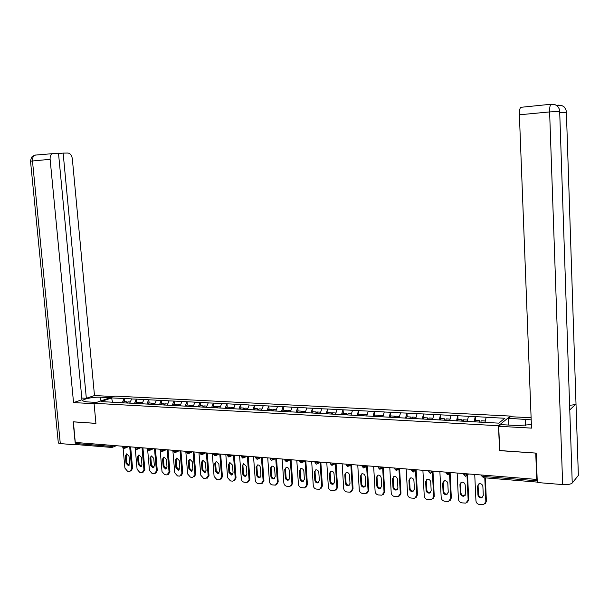 <?xml version="1.0" encoding="UTF-8"?>
<svg xmlns="http://www.w3.org/2000/svg" width="609" height="609" viewBox="0 0 609 609"><rect width="100%" height="100%" fill="white"/><g stroke="black" fill="none" stroke-linecap="round" stroke-linejoin="round"><path stroke-width="0.91" d="M510.403 416.076L114.865 396.094L94.045 403.28L498.497 425.729L510.403 416.076L510.433 416.754M112.513 402.184L111.599 397.913L101.056 401.567L126.033 402.998M111.599 397.913L124.289 398.499L124.579 401.674M129.671 403.196L131.689 398.88L124.289 398.499M131.514 398.948L136.477 399.131L136.759 402.328M141.988 403.858L143.983 399.519L136.477 399.131M143.808 399.58L148.84 399.77L149.121 402.991M154.488 404.543L156.46 400.166L148.84 399.77M156.285 400.227L161.393 400.418L161.667 403.66M167.171 405.229L169.119 400.813L161.393 400.418M168.952 400.882L174.121 401.072L174.395 404.338M180.036 405.929L181.969 401.483L174.121 401.072M181.802 401.544L187.047 401.742L187.313 405.031M193.106 406.637L195.009 402.153L187.047 401.742M194.842 402.222L200.163 402.42L200.43 405.739M206.367 407.36L208.248 402.838L200.163 402.42M208.088 402.907L213.477 403.112L213.744 406.447M219.834 408.091L221.691 403.531L213.477 403.112M221.524 403.6L226.997 403.805L227.256 407.17M233.506 408.829L235.333 404.239L226.997 403.805M235.173 404.307L240.73 404.521L240.981 407.908M247.391 409.583L249.195 404.955L240.73 404.521M249.035 405.023L254.669 405.236L254.92 408.654M261.497 410.352L263.271 405.685L254.669 405.236M263.111 405.754L268.828 405.967L269.079 409.415M275.816 411.128L277.559 406.424L268.828 405.967M277.407 406.492L283.215 406.713L283.459 410.184M290.371 411.92L292.084 407.17L283.215 406.713M291.932 407.246L297.824 407.467L298.067 410.961M305.155 412.719L306.837 407.931L297.824 407.467M306.692 408.007L312.668 408.236L312.904 411.76M320.182 413.534L321.826 408.708L312.668 408.236M321.681 408.784L327.756 409.012L327.985 412.567M335.452 414.364L337.066 409.499L327.756 409.012M336.922 409.568L343.088 409.804L343.309 413.389M350.967 415.209L352.55 410.299L343.088 409.804M352.405 410.367L358.671 410.611L358.891 414.219M366.747 416.069L368.285 411.113L358.671 410.611M368.148 411.182L374.512 411.433L374.725 415.072M382.81 416.853L384.287 411.935L374.512 411.433M384.157 412.011L390.613 412.263L390.826 415.932M399.116 417.736L400.555 412.78L390.613 412.263M400.425 412.856L406.995 413.108L407.193 416.807M415.703 418.634L417.096 413.633L406.995 413.108M416.975 413.709L423.643 413.968L423.841 417.698M432.573 419.548L433.928 414.501L423.643 413.968M433.806 414.577L440.581 414.843L440.771 418.611M449.731 420.484L451.041 415.384L440.581 414.843M450.926 415.467L457.816 415.734L457.998 419.532M467.194 421.428L468.458 416.29L457.816 415.734M468.344 416.366L475.347 416.64L475.522 420.469M484.962 422.395L486.172 417.203L475.347 416.64M486.066 417.287L504.861 418.254L498.779 423.141L461.736 421.131L462.048 419.746L457.74 419.517L457.42 420.986M125.956 402.914L461.736 421.131M134.498 403.379L136.302 399.192M146.883 404.049L148.665 399.831M159.451 404.734L161.218 400.478M172.21 405.427L173.953 401.141M185.151 406.127L186.879 401.811M198.275 406.888L199.996 402.488M211.605 407.642L213.317 403.173M225.155 408.38L226.837 403.874M238.911 409.126L240.57 404.589M252.88 409.88L254.516 405.305M267.069 410.656L268.676 406.043M281.48 411.433L283.063 406.782M296.126 412.232L297.679 407.543M311.001 413.039L312.524 408.304M326.119 413.861L327.612 409.088M341.489 414.691L342.951 409.88M357.11 415.544L358.534 410.687M372.99 416.404L374.375 411.509M389.128 417.279L390.483 412.339M405.548 418.17L406.865 413.184M422.243 419.076L423.521 414.051M439.226 420.004L440.467 414.927M456.506 420.941L457.702 415.818M474.084 421.892L475.233 416.723M499.738 450.538L535.798 453.081M535.745 453.134L536.757 479.428L537.153 478.994M73.385 421.816L75.272 442.431L536.757 479.428M111.576 447.432L77.29 444.646L76.254 442.515M73.286 421.854L95.933 423.384L94.045 403.28M499.57 450.683L498.497 425.729M122.295 402.716L124.114 398.56M484.779 477.821L485.853 501.74L483.523 504.777L479.511 504.526C477.433 504.13 476.246 502.889 475.949 500.811L474.731 474.457M482.891 486.568C482.526 484.612 481.376 483.653 479.443 483.683L477.532 486.104L477.936 494.965C478.316 496.944 479.481 497.903 481.445 497.842L483.295 495.444L482.891 486.568M485.853 501.74L486.393 501.207L485.35 477.867M486.393 501.207L485.266 503.712M478.552 484.026L478.08 485.601L478.484 494.439C478.864 496.419 480.029 497.378 481.985 497.317L482.861 496.959M485.266 420.994L481.148 420.773L480.866 422.174M474.982 421.946L475.294 420.454L479.671 420.69L480.006 422.121M479.367 422.182L479.671 420.69M467.004 475.606L468.154 500.088L465.847 503.11L461.926 502.867C459.886 502.471 458.714 501.237 458.417 499.182L457.153 473.048M465.207 485.053C464.842 483.12 463.715 482.168 461.82 482.191L459.94 484.597L460.358 493.381C460.731 495.33 461.873 496.282 463.792 496.236L465.626 493.853L465.207 485.053M468.154 500.088L468.717 499.563L467.552 474.86M468.717 499.563L467.537 502.105M460.998 482.495L460.503 484.094L460.929 492.864C461.295 494.812 462.437 495.764 464.355 495.711L465.169 495.399M467.506 420.043L463.502 419.822L463.205 421.215M462.398 421.169L462.048 419.746M449.541 473.726L450.759 498.466L448.475 501.473L444.646 501.222C442.644 500.834 441.487 499.616 441.19 497.576L439.881 471.663M447.821 483.561C447.47 481.65 446.359 480.707 444.509 480.729L442.644 483.112L443.078 491.821C443.443 493.747 444.57 494.691 446.443 494.653L448.254 492.285L447.821 483.561M450.759 498.466L451.338 497.949L450.12 473.239M451.338 497.949L450.112 500.529M443.748 480.988L443.23 482.617L443.672 491.311C444.037 493.237 445.156 494.181 447.029 494.143L447.782 493.861M450.059 419.106L446.153 418.893L445.849 420.271M440.162 420.05L440.497 418.596L444.722 418.817L445.088 420.233M444.418 420.195L444.722 418.817M432.39 472.15L433.661 496.875L431.4 499.86L427.663 499.616C425.691 499.228 424.549 498.025 424.252 496L422.897 470.3M430.738 482.092C430.388 480.212 429.299 479.275 427.48 479.283L425.645 481.658L426.094 490.291C426.46 492.194 427.556 493.13 429.391 493.1L431.18 490.747L430.738 482.092M433.661 496.875L434.263 496.365L432.991 471.671M434.263 496.365L432.984 498.969M426.787 479.511L426.254 481.163L426.703 489.788C427.061 491.691 428.165 492.62 429.992 492.59L430.692 492.354M432.915 418.185L429.101 417.98L428.789 419.342M423.194 419.129L423.537 417.683L427.693 417.911L428.074 419.304M427.381 419.266L427.693 417.911M415.528 470.62L416.853 495.315L414.615 498.276L410.961 498.033C409.02 497.652 407.901 496.457 407.596 494.455L406.203 468.968M413.937 480.653C413.587 478.796 412.529 477.867 410.748 477.867L408.928 480.219L409.4 488.783C409.75 490.664 410.831 491.592 412.628 491.57L414.402 489.24L413.937 480.653M416.853 495.315L417.469 494.805L416.153 470.148M417.469 494.805L416.153 497.439M410.108 478.065L409.56 479.74L410.024 488.289C410.382 490.169 411.456 491.09 413.252 491.075L413.892 490.862M416.054 417.287L412.339 417.081L412.011 418.436M406.515 418.223L406.873 416.792L410.961 417.013L411.341 418.398M410.626 418.36L410.961 417.013M398.948 469.136L400.326 493.777L398.119 496.723L394.533 496.48C392.63 496.099 391.526 494.919 391.222 492.925L389.79 467.651M397.418 479.237C397.076 477.395 396.033 476.474 394.289 476.474L392.5 478.811L392.98 487.307C393.33 489.164 394.388 490.078 396.147 490.07L397.898 487.748L397.418 479.237M400.326 493.777L400.958 493.275L399.588 468.671M400.958 493.275L399.603 495.924M393.703 476.641L393.148 478.331L393.627 486.819C393.977 488.669 395.028 489.59 396.786 489.575L397.373 489.392M399.481 416.396L395.858 416.206L395.523 417.538M390.118 417.332L390.476 415.917L394.495 416.13L394.898 417.508M394.16 417.469L394.495 416.13M569.742 409.126L572.239 483.013C570.679 484.315 567.489 484.84 562.663 484.589L537.29 482.518L536.164 453.111L499.738 450.645L498.695 426.292L500.75 424.625L517.795 425.562L531.375 424.595M531.185 419.845L508.553 418.276L510.494 416.701L531.109 417.751M498.695 426.292L531.512 428.119L519.386 114.797C519.302 110.846 519.759 108.356 520.741 107.329L521.213 107.176M508.835 425.067L508.553 418.276M578.329 474.441L576.007 403.912C575.079 404.62 572.947 405.061 569.613 405.236M572.239 483.013L578.367 475.423M559.686 111.554L569.765 409.918L576.007 403.912L566.385 112.132C566.119 108.828 564.474 106.598 561.46 105.448L558.415 105.121M562.663 484.589L549.615 111.927L559.679 111.378C559.412 108.014 557.737 105.73 554.677 104.542L551.533 104.2M100.934 400.897L100.592 397.213C93.36 396.725 80.852 399.405 82.984 401.026L86.828 401.887L96.526 402.42M100.592 397.213L110.191 397.707M113.601 396.528L94.486 395.553L86.333 398.286L63.138 153.103L67.957 153.049C70.324 153.377 71.786 155.325 72.342 158.88L94.486 395.553M81.804 398.05L86.333 398.286M60.299 443.588L58.327 443.025L30.519 161.24L32.475 160.989C32.323 157.975 33.175 156.018 35.056 155.12L58.494 153.163L81.964 399.748L73.544 402.572L50.121 159.314L32.475 160.989L60.299 443.588L75.379 444.814L73.156 421.801L95.925 423.346M94.09 403.721L73.544 402.572M58.327 443.025L58.289 442.614M76.62 444.326L75.379 444.814M58.533 153.559L63.138 153.103M52.671 153.384C50.821 154.29 49.968 156.269 50.121 159.314M35.246 155.105L35.939 154.968M382.65 467.689L384.066 492.262L381.889 495.186L378.387 494.95C376.507 494.577 375.418 493.404 375.121 491.425L373.644 466.357M381.181 477.844C380.838 476.025 379.818 475.111 378.105 475.104L376.339 477.426L376.834 485.853C377.177 487.68 378.212 488.593 379.94 488.593L381.668 486.286L381.181 477.844M384.066 492.262L384.721 491.767L383.305 467.225M384.721 491.767L383.335 494.432M377.572 475.248L377.001 476.954L377.496 485.365C377.839 487.2 378.874 488.106 380.602 488.106L381.135 487.946M383.175 415.521L379.651 415.338L379.308 416.663M373.987 416.457L374.36 415.049L378.311 415.262L378.722 416.632M377.968 416.586L378.311 415.262M366.618 466.273L368.08 490.77L365.925 493.678L362.5 493.442C360.657 493.077 359.584 491.912 359.28 489.956L357.765 465.078M365.202 476.474C364.875 474.677 363.862 473.772 362.188 473.756L360.444 476.063L360.954 484.421C361.289 486.233 362.309 487.139 363.999 487.139L365.704 484.848L365.202 476.474M368.08 490.77L368.757 490.283L367.296 465.847M368.757 490.283L367.334 492.963M361.708 473.886L361.122 475.599L361.632 483.942C361.974 485.754 362.987 486.652 364.677 486.652L365.164 486.515M367.151 414.668L363.71 414.478L363.352 415.795M358.122 415.597L358.503 414.204L362.393 414.409L362.812 415.764M362.035 415.726L362.393 414.409M350.853 464.895L352.36 489.309L350.228 492.201L346.879 491.965C345.059 491.6 344.001 490.443 343.697 488.502L342.151 463.83M349.49 475.127C349.163 473.353 348.173 472.455 346.529 472.432L344.808 474.723L345.326 483.013C345.668 484.802 346.666 485.7 348.325 485.708L350.008 483.432L349.49 475.127M352.36 489.309L353.045 488.829L351.553 464.583M353.045 488.829L351.591 491.509M346.095 472.538L345.509 474.259L346.026 482.541C346.361 484.33 347.358 485.221 349.018 485.228L349.452 485.114M351.385 413.823L348.028 413.64L347.663 414.942M342.517 414.752L342.905 413.366L346.734 413.572L347.16 414.919M346.369 414.874L346.734 413.572M335.338 463.54L336.891 487.87L334.79 490.74L331.502 490.504C329.713 490.146 328.67 489.004 328.373 487.078L326.782 462.596M334.036 473.794C333.709 472.044 332.735 471.153 331.129 471.122L329.423 473.399L329.956 481.628C330.291 483.394 331.273 484.284 332.902 484.3L334.562 482.039L334.036 473.794M336.891 487.87L337.592 487.39L336.061 463.342M337.592 487.39L336.115 490.085M330.733 471.214L330.139 472.949L330.672 481.163C331.007 482.929 331.981 483.82 333.61 483.828L334.006 483.729M335.871 412.986L332.598 412.811L332.232 414.105M327.162 413.914L327.566 412.544L331.326 412.75L331.768 414.082M330.953 414.036L331.326 412.75M320.075 462.223L321.666 486.454L319.596 489.301L316.375 489.073C314.617 488.715 313.582 487.581 313.285 485.67L311.663 461.386M318.827 472.493C318.499 470.757 317.548 469.874 315.964 469.844L314.29 472.104L314.838 480.265C315.165 482.008 316.132 482.899 317.723 482.914L319.367 480.668L318.827 472.493M321.666 486.454L322.389 485.982L320.821 462.117M322.389 485.982L320.882 488.677M315.614 469.92L315.02 471.655L315.561 479.801C315.888 481.552 316.855 482.435 318.446 482.45L318.804 482.366M320.616 412.171L317.426 412.004L317.045 413.283M312.059 413.092L312.463 411.737L316.17 411.935L316.619 413.26M315.789 413.214L316.17 411.935M305.063 460.929L306.692 485.061L304.645 487.893L301.493 487.664C299.757 487.307 298.737 486.188 298.44 484.292L296.789 460.191M303.861 471.206C303.541 469.493 302.604 468.618 301.052 468.58L299.4 470.826L299.955 478.925C300.275 480.653 301.227 481.529 302.795 481.552L304.409 479.321L303.861 471.206M306.692 485.061L307.423 484.597L305.825 460.914M307.423 484.597L305.901 487.284M300.739 468.641L300.138 470.384L300.694 478.468C301.021 480.196 301.965 481.072 303.526 481.095L303.845 481.026M305.596 411.364L302.483 411.204L302.102 412.476M297.192 412.285L297.603 410.938L301.249 411.136L301.706 412.453M300.861 412.407L301.249 411.136M287.638 461.173L290.272 459.673L291.947 483.683L289.93 486.5L286.839 486.271C285.134 485.929 284.129 484.81 283.832 482.929L282.142 459.019M289.13 469.942C288.811 468.245 287.89 467.377 286.367 467.339L284.738 469.569L285.301 477.601C285.629 479.313 286.557 480.181 288.095 480.212L289.694 477.996L289.13 469.942M291.947 483.683L292.701 483.226L291.064 459.734M292.701 483.226L291.155 485.921M286.093 467.392L285.492 469.128L286.055 477.151C286.382 478.864 287.311 479.732 288.849 479.755L289.123 479.702M290.82 410.58L287.783 410.413L287.387 411.676M282.561 411.494L282.979 410.154L286.573 410.352L287.037 411.654M286.177 411.608L286.573 410.352M275.74 458.508L277.438 482.336L275.451 485.129L272.413 484.909C270.739 484.566 269.749 483.455 269.444 481.59L267.732 457.861M274.636 468.702C274.316 467.019 273.411 466.159 271.918 466.113L270.312 468.329L270.883 476.299C271.203 477.996 272.124 478.857 273.631 478.895L275.207 476.695L274.636 468.702M277.438 482.336L278.199 481.879L276.539 458.569M278.199 481.879L276.638 484.574M271.683 466.159L271.081 467.895L271.652 475.857C271.972 477.547 272.885 478.408 274.393 478.446L274.636 478.392M276.273 409.796L273.312 409.636L272.916 410.892M268.158 410.71L268.592 409.385L272.116 409.575L272.596 410.869M271.721 410.824L272.116 409.575M261.428 457.359L263.157 481.003L261.192 483.782L258.216 483.561C256.564 483.219 255.59 482.122 255.285 480.273L253.542 456.727M260.363 467.476C260.051 465.816 259.16 464.956 257.691 464.911L256.107 467.111L256.693 475.02C257.006 476.695 257.911 477.555 259.388 477.593L260.941 475.408L260.363 467.476M263.157 481.003L263.933 480.554L262.243 457.428M263.933 480.554L262.357 483.241M257.485 464.949L256.891 466.684L257.47 474.586C257.79 476.253 258.688 477.113 260.165 477.151L260.378 477.113M261.961 409.027L259.069 408.875L258.665 410.116M254.006 409.865L254.417 408.624L257.896 408.814L258.376 410.101M257.485 410.055L257.896 408.814M247.338 456.232L249.096 479.694L247.155 482.457L244.239 482.237C242.61 481.902 241.644 480.813 241.347 478.978L239.573 455.608M246.31 466.273L243.684 463.723L242.123 465.915L242.717 473.764C243.029 475.423 243.912 476.268 245.374 476.314L246.904 474.145L246.31 466.273M249.096 479.694L249.88 479.253L248.167 456.293M249.88 479.253L248.297 481.932M243.509 463.754L242.915 465.489L243.509 473.33C243.821 474.982 244.704 475.835 246.158 475.873L246.333 475.842M247.863 408.274L245.046 408.121L244.635 409.355M240.045 409.103L240.464 407.878L243.889 408.06L244.376 409.339M243.471 409.294L243.889 408.06M233.46 455.113L235.249 478.408L232.844 481.156L230.476 480.935L227.621 477.7L225.817 454.504M232.478 465.086L229.89 462.558L228.352 464.728L228.954 472.523L231.565 475.05L233.08 472.896L232.478 465.086M235.249 478.408L236.048 477.966L234.305 455.182M236.048 477.966L234.45 480.646M229.745 462.581L229.159 464.309L229.76 472.097L232.509 474.594M233.985 407.535L231.237 407.383L230.819 408.609M226.304 408.357L226.723 407.147L230.095 407.322L230.598 408.593M229.677 408.54L230.095 407.322M219.803 454.025L221.615 477.136L219.248 479.869L216.918 479.648L214.094 476.436L212.275 453.416M218.852 463.913L216.309 461.409L214.787 463.571L215.403 471.305L217.969 473.81L219.461 471.671L218.852 463.913M221.615 477.136L222.422 476.702L220.656 454.093M222.422 476.702L220.816 479.374M216.195 461.424L215.609 463.152L216.218 470.879L218.897 473.368M220.321 406.804L217.641 406.66L217.215 407.87M212.769 407.627L213.196 406.416L216.515 406.599L217.017 407.855M216.088 407.809L216.515 406.599M206.344 452.944L208.179 475.888L205.857 478.598L203.566 478.385L200.78 475.195L198.93 452.35M205.439 462.764L202.926 460.275L201.434 462.421L202.051 470.102L204.586 472.592L206.055 470.46L205.439 462.764M208.179 475.888L209.001 475.462L207.212 453.012M209.001 475.462L207.387 478.118M202.843 460.29L202.264 462.01L202.881 469.684L205.492 472.15M206.862 406.081L204.243 405.937L203.787 407.215M199.432 406.903L199.866 405.708L203.14 405.883L203.65 407.132M202.706 407.078L203.14 405.883M193.091 451.878L194.956 474.655L192.672 477.349L190.411 477.136L187.663 473.977L185.791 451.292M192.216 461.63L189.749 459.163L188.272 461.295L188.904 468.915L191.393 471.381L192.847 469.273L192.216 461.63M194.956 474.655L195.786 474.236L193.966 451.947M195.786 474.236L194.164 476.885M189.696 459.171L189.117 460.891L189.742 468.496L192.292 470.955M193.601 405.373L191.051 405.236L190.587 406.5M186.301 406.188L186.742 405L189.962 405.175L190.655 405.937L190.45 406.492M189.521 406.363L189.962 405.175M180.036 450.835L181.924 473.444L179.685 476.116L177.455 475.911L174.737 472.774L172.842 450.257M179.198 460.511L176.762 458.067L175.316 460.183L175.948 467.75L178.407 470.201L179.83 468.1L179.198 460.511M181.924 473.444L182.769 473.026L180.926 450.904M182.769 473.026L181.139 475.667M176.732 458.067L176.161 459.78L176.8 467.339L179.282 469.783M180.546 404.673L178.056 404.536L177.584 405.792M173.359 405.487L173.809 404.307L176.983 404.483L177.683 405.236L177.478 405.792M176.534 405.663L176.983 404.483M167.178 449.8L169.081 472.249L166.881 474.906L164.689 474.7L162.009 471.587L160.083 449.236M166.371 459.414L163.973 456.986L162.542 459.087L163.189 466.593L165.602 469.029L167.011 466.943L166.371 459.414M169.081 472.249L169.934 471.838L168.076 449.876M169.934 471.838L168.305 474.464M163.966 456.986L163.402 458.691L164.042 466.189L166.47 468.618M167.681 403.98L165.252 403.851L164.773 405.099M160.616 404.795L161.065 403.63L164.194 403.797L164.902 404.543L164.696 405.092M163.745 404.962L164.194 403.797M154.503 448.787L156.437 471.069L154.275 473.711L152.105 473.505L149.456 470.422L147.515 448.224M153.734 458.326L151.375 455.92L149.959 458.006L150.613 465.466L152.996 467.879L154.382 465.801L153.734 458.326M156.437 471.069L157.297 470.658L155.409 448.856M157.297 470.658L155.66 473.277M151.39 455.913L150.826 457.61L151.481 465.063L153.849 467.476L152.996 467.879M155.006 403.303L152.638 403.173L152.151 404.414M148.056 404.117L148.512 402.952L151.595 403.12L152.311 403.866L152.098 404.414M151.123 404.323L151.595 403.12M142.019 447.782L143.968 469.912L142.232 472.531L139.712 472.333L137.094 469.273L135.267 448.78M141.28 457.26L138.951 454.87L137.558 456.94L138.22 464.347L140.565 466.745L141.935 464.682L141.28 457.26M143.968 469.912L144.835 469.509L142.932 447.859M144.835 469.509L143.206 472.112M138.989 454.862L138.441 456.552L139.096 463.951L141.402 466.342M142.514 402.633L140.199 402.511L139.712 403.737M135.678 403.44L136.134 402.29L139.172 402.458L139.903 403.196L139.689 403.737M138.685 403.683L139.172 402.458M129.709 446.8L131.681 468.763L129.976 471.374L127.494 471.176L124.906 468.138L123.094 448.079M129.001 456.21L126.71 453.834L125.34 455.897L126.002 463.243L128.316 465.626L129.664 463.578L129.001 456.21M131.681 468.763L132.564 468.367L130.638 446.877M132.564 468.367L130.927 470.963M126.771 453.827L126.23 455.509L126.893 462.855L129.146 465.23M130.204 401.97L127.951 401.856L127.456 403.074L127.669 402.534L126.938 401.795L123.939 401.636L123.475 402.785M126.444 403.013L126.938 401.795M482.975 475.119L483.036 476.428L537.229 480.813M481.772 475.02L481.826 476.078L483.036 476.428L483.584 477.722L537.275 482.1M76.361 443.565L110.952 446.367L110.853 445.286M111.866 447.455L110.952 446.367L114.294 445.56M467.248 473.855L467.286 474.609L468.077 473.924M483.424 477.722L481.81 475.819M465.565 476.261L467.286 474.609L464.994 474.974L463.807 474.381M449.511 472.439L449.549 473.185L450.363 472.508M432.086 471.039L432.124 471.777L432.969 471.107M414.957 469.668L414.995 470.399L415.863 469.737M398.119 468.313L398.157 469.044L399.055 468.39M381.569 466.989L381.607 467.712L382.536 467.065M365.293 465.687L365.339 466.403L366.283 465.763M349.292 464.401L349.338 465.116L350.304 464.484M333.557 463.137L333.595 463.845L334.592 463.221M318.073 461.896L318.119 462.596L319.139 461.987M302.848 460.678L302.894 461.371L303.929 460.769M287.859 459.475L287.912 460.168L288.971 459.567M273.121 458.295L273.167 458.98L274.248 458.387M258.612 457.131L258.658 457.808L259.754 457.222M244.331 455.989L244.376 456.659L245.496 456.08M230.271 454.862L230.324 455.524L231.45 454.953M216.431 453.751L216.484 454.413L217.626 453.85M202.805 452.662L202.858 453.317L204.023 452.753M189.384 451.581L189.437 452.236L190.617 451.68M176.168 450.523L176.222 451.17L177.417 450.622M163.151 449.48L163.204 450.12L164.415 449.579M150.332 448.452L150.385 449.092L151.603 448.551M137.695 447.44L137.756 448.072L138.981 447.539M125.248 446.443L125.309 447.067L126.55 446.549M112.985 445.461L112.155 447.417M447.859 474.814L449.549 473.185L447.265 473.543L446.123 472.965M430.456 473.399L432.124 471.777L429.847 472.135L428.736 471.579M413.359 472.005L414.995 470.399L412.727 470.749L411.654 470.209M396.55 470.635L398.157 469.044L395.896 469.387L394.868 468.869M380.024 469.295L381.607 467.712L379.361 468.055L378.356 467.552M363.779 467.971L365.339 466.403L363.093 466.738L362.127 466.25M347.808 466.669L349.338 465.116L347.1 465.443L346.171 464.971M332.095 465.39L333.595 463.845L331.372 464.172L330.466 463.715M316.642 464.134L318.119 462.596L315.904 462.924L315.028 462.482M301.432 462.893L302.894 461.371L300.686 461.698L299.841 461.264M286.474 461.675L287.912 460.168L285.712 460.488L284.89 460.069M271.759 460.48L273.167 458.98L270.183 458.897M257.272 459.3L258.658 457.808L255.711 457.732M243.014 458.135L244.376 456.659L241.461 456.598M228.976 456.994L230.324 455.524L227.439 455.471M215.16 455.867L216.484 454.413L213.63 454.367M201.549 454.763L202.858 453.317L200.034 453.279M188.151 453.667L189.437 452.236L186.643 452.205M174.958 452.594L176.222 451.17L173.458 451.147M161.956 451.535L163.204 450.12L160.464 450.104M149.152 450.493L150.385 449.092L147.667 449.084M136.675 449.427L137.756 448.072L135.061 448.072M124.251 448.414L125.309 447.067L122.645 447.075M477.532 486.104L478.08 485.601M477.936 494.965L478.484 494.439M459.94 484.597L460.503 484.094M460.358 493.381L460.929 492.864M442.644 483.112L443.23 482.617M443.078 491.821L443.672 491.311M425.645 481.658L426.254 481.163M426.094 490.291L426.703 489.788M408.928 480.219L409.56 479.74M409.4 488.783L410.024 488.289M392.5 478.811L393.148 478.331M392.98 487.307L393.627 486.819M554.578 104.512L550.863 104.36C549.957 105.395 549.539 107.922 549.615 111.927L519.386 114.797M525.521 425.463L525.27 419.137M566.393 112.3L559.717 112.406M520.741 107.329L551.297 104.215M557.304 106.042L558.194 105.136M35.954 154.952L33.175 155.904C32.802 156.726 31.645 155.257 30.519 161.24L30.526 161.309M376.339 477.426L377.001 476.954M376.834 485.853L377.496 485.365M360.444 476.063L361.122 475.599M360.954 484.421L361.632 483.942M344.808 474.723L345.509 474.259M345.326 483.013L346.026 482.541M329.423 473.399L330.139 472.949M329.956 481.628L330.672 481.163M314.29 472.104L315.02 471.655M314.838 480.265L315.561 479.801M299.4 470.826L300.138 470.384M299.955 478.925L300.694 478.468M284.738 469.569L285.492 469.128M285.301 477.601L286.055 477.151M270.312 468.329L271.081 467.895M270.883 476.299L271.652 475.857M256.107 467.111L256.891 466.684M256.693 475.02L257.47 474.586M242.123 465.915L242.915 465.489M242.717 473.764L243.509 473.33M228.352 464.728L229.159 464.309M228.954 472.523L229.76 472.097M214.787 463.571L215.609 463.152M215.403 471.305L216.218 470.879M201.434 462.421L202.264 462.01M202.051 470.102L202.881 469.684M188.272 461.295L189.117 460.891M188.904 468.915L189.742 468.496M175.316 460.183L176.161 459.78M175.948 467.75L176.8 467.339M162.542 459.087L163.402 458.691M163.189 466.593L164.042 466.189M149.959 458.006L150.826 457.61M150.613 465.466L151.481 465.063M137.558 456.94L138.441 456.552M138.22 464.347L139.096 463.951M125.34 455.897L126.23 455.509M126.002 463.243L126.893 462.855M468.572 473.962L467.225 475.142M463.769 473.581L463.822 474.632L465.398 476.253M450.949 472.554L449.472 473.787M446.077 472.165L446.131 473.216L447.684 474.807M433.631 471.16L432.017 472.447M428.698 470.765L428.751 471.815L430.281 473.391M416.609 469.798L414.874 471.122M411.615 469.402L411.669 470.445L413.176 471.998M399.885 468.458L398.012 469.813M394.822 468.055L394.876 469.097L396.36 470.628M383.434 467.141L381.44 468.527M378.311 466.73L378.372 467.765L379.833 469.288M367.257 465.839L365.149 467.263M362.081 465.428L362.142 466.464L363.588 467.963M351.347 464.568L349.132 466.007M346.118 464.149L346.178 465.177L347.602 466.661M335.704 463.312L333.374 464.774M330.413 462.886L330.481 463.921L331.89 465.383M320.311 462.079L317.875 463.556M314.975 461.652L315.043 462.68L316.429 464.127M305.17 460.868L302.635 462.353M299.78 460.434L299.849 461.455L301.227 462.886M284.829 459.232L284.905 460.252L286.26 461.668M275.611 458.493L272.878 460.001M270.122 458.052L270.198 459.072L271.538 460.465M261.177 457.336L258.353 458.851M255.643 456.895L255.719 457.907L257.051 459.285M246.972 456.202L244.064 457.717M241.4 455.753L241.476 456.758L242.785 458.128M232.988 455.075L229.996 456.598M227.37 454.626L227.446 455.631L228.748 456.986M219.217 453.971L216.149 455.494M213.561 453.522L213.637 454.52L214.924 455.859M205.659 452.89L202.508 454.405M199.965 452.434L200.041 453.423L201.32 454.748M192.307 451.817L189.087 453.34M186.575 451.36L186.651 452.35L187.915 453.659M179.153 450.767L175.864 452.281M173.382 450.302L173.466 451.284L174.714 452.586M166.204 449.724L162.839 451.239M160.395 449.259L160.479 450.241L161.72 451.528M153.438 448.704L150.012 450.211M147.599 448.232L147.683 449.206L148.908 450.485M140.862 447.691L137.368 449.198M134.985 447.219L135.076 448.194L136.294 449.457M128.469 446.701L124.921 448.201M122.569 446.23L122.653 447.196L123.863 448.445M116.258 445.719L112.65 447.212M481.445 497.842L481.985 497.317M463.792 496.236L464.355 495.711M446.443 494.653L447.029 494.143M429.391 493.1L429.992 492.59M412.628 491.57L413.252 491.075M396.147 490.07L396.786 489.575M554.677 104.542C556.405 105.707 556.588 104.284 559.07 108.592M561.46 105.448C563.226 106.765 563.317 104.817 565.974 109.902M561.361 105.418L556.481 105.403M379.94 488.593L380.602 488.106M363.999 487.139L364.677 486.652M348.325 485.708L349.018 485.228M332.902 484.3L333.61 483.828M317.723 482.914L318.446 482.45M302.795 481.552L303.526 481.095M288.095 480.212L288.849 479.755M273.631 478.895L274.393 478.446M259.388 477.593L260.165 477.151M245.374 476.314L246.158 475.873M231.565 475.05L232.372 474.617M217.969 473.81L218.783 473.383M204.586 472.592L205.408 472.165M191.393 471.381L192.231 470.963M178.407 470.201L179.252 469.783M165.602 469.029L166.463 468.618M140.565 466.745L141.379 466.372M128.316 465.626L129.1 465.268"/></g></svg>
